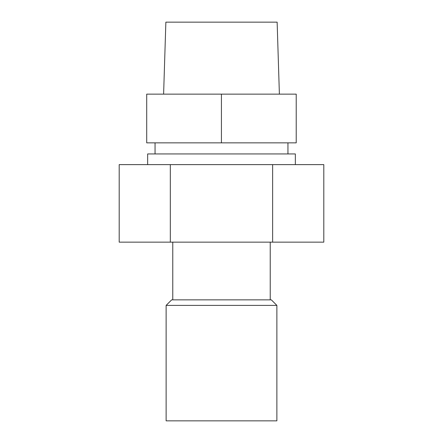 <?xml version="1.0" encoding="UTF-8"?>
<svg xmlns="http://www.w3.org/2000/svg" width="443" height="443" viewBox="0 0 443 443"><rect width="100%" height="100%" fill="white"/><g stroke="black" fill="none" stroke-linecap="round" stroke-linejoin="round"><path stroke-width="0.66" d="M166.125 420.85L276.875 420.85L276.875 305.399L166.125 305.399L166.125 420.85M172.77 299.861L172.77 242.149M166.125 305.399L171.662 299.861L271.337 299.861L276.875 305.399M170.322 164.624L119.195 164.624L119.195 242.149L170.322 242.149L170.322 164.624L323.805 164.624L323.805 242.149L272.628 242.149L272.628 164.624M272.628 242.149L170.322 242.149M147.657 164.624L147.657 153.937L295.343 153.937L295.343 164.624M221.428 94.137L146.711 94.137L146.711 142.862L221.428 142.862L221.428 94.137L296.217 94.137L296.217 142.862L221.428 142.862M296.217 142.862L296.217 94.137M279.389 94.137L277.135 22.15L165.865 22.15L163.611 94.137M270.23 299.861L270.23 242.149M155.05 142.862L155.05 153.937M287.95 142.862L287.95 153.937"/></g></svg>
